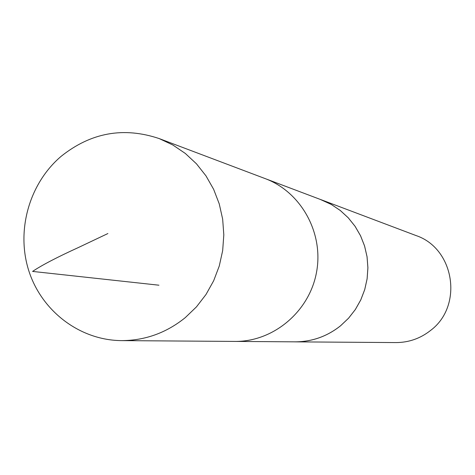 <?xml version="1.0" encoding="UTF-8"?>
<svg xmlns="http://www.w3.org/2000/svg" width="475" height="475" viewBox="0 0 475 475"><rect width="100%" height="100%" fill="white"/><g stroke="black" fill="none" stroke-linecap="round" stroke-linejoin="round"><path stroke-width="0.71" d="M320.227 199.399L331.307 204.464L340.272 210.478L348.258 217.817L355.068 226.314L360.549 235.778L364.568 245.997L367.038 256.732L367.893 267.746L367.116 278.783L364.723 289.584L360.762 299.909L355.342 309.516L348.567 318.191L340.617 325.731C327.174 336.413 312.01 341.78 295.123 341.846L234.87 341.418C273.297 341.887 309.344 311.653 316.498 272.389C323.956 233.178 301.203 192.001 265.175 178.606L159.167 138.569L172.787 144.964L185.315 153.443L196.472 163.822L205.984 175.869L213.637 189.311L219.236 203.846L222.662 219.141L223.814 234.84L222.674 250.586L219.266 266.012L213.667 280.755L206.007 294.476L196.466 306.862L185.274 317.627C166.381 332.868 145.136 340.533 121.547 340.617C80.026 340.32 41.901 311.368 28.916 271.13C15.871 230.898 29.094 183.623 61.097 156.358C90.867 132.567 123.559 126.635 159.167 138.569M121.547 340.617L234.858 341.418C273.297 341.887 309.344 311.653 316.498 272.389C323.956 233.178 301.203 192.001 265.175 178.606L321.551 199.898L331.307 204.446L340.284 210.467L348.264 217.805L355.08 226.302L360.561 235.772L364.586 245.991L367.05 256.732L367.911 267.746L367.128 278.783L364.735 289.59L360.78 299.915L355.353 309.522L348.579 318.197L340.622 325.737C327.18 336.425 312.01 341.798 295.118 341.858L293.704 341.834M321.557 199.886L415.886 235.505C454.498 248.271 463.564 305.918 430.582 330.44C420.375 338.485 408.827 342.534 395.948 342.576L295.118 341.858M158.941 285.202L32.573 271.421C41.812 265.204 57.089 257.236 78.411 247.523L107.884 233.546"/></g></svg>
